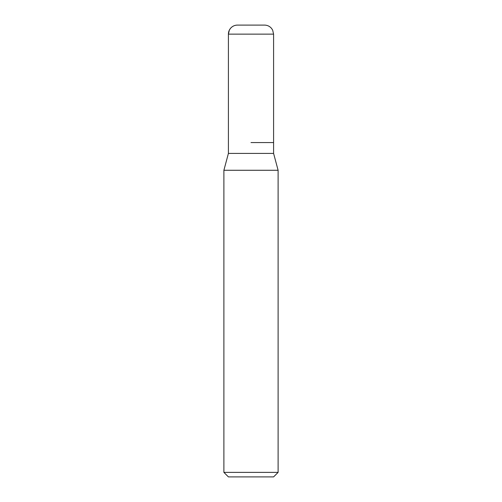 <?xml version="1.0" encoding="UTF-8"?>
<svg xmlns="http://www.w3.org/2000/svg" width="502" height="502" viewBox="0 0 502 502"><rect width="100%" height="100%" fill="white"/><g stroke="black" fill="none" stroke-linecap="round" stroke-linejoin="round"><path stroke-width="0.75" d="M251 142.568L273.59 142.568L251 142.568M228.41 142.568L228.41 153.411L273.59 153.411L273.59 34.136L272.668 30.158L271.651 28.545C269.812 26.311 267.447 25.163 264.554 25.1L237.446 25.1A9.036 9.036 0 0 0 228.41 34.136L228.41 142.568L228.41 34.136L229.332 30.158L230.349 28.545C232.188 26.311 234.553 25.163 237.446 25.1M273.59 153.411L278.108 170.272L223.892 170.272L228.41 153.411M278.108 472.382L273.59 476.9L228.41 476.9L223.892 472.382L278.108 472.382L278.108 170.272M273.59 34.136L228.41 34.136M223.892 472.382L223.892 170.272"/></g></svg>
